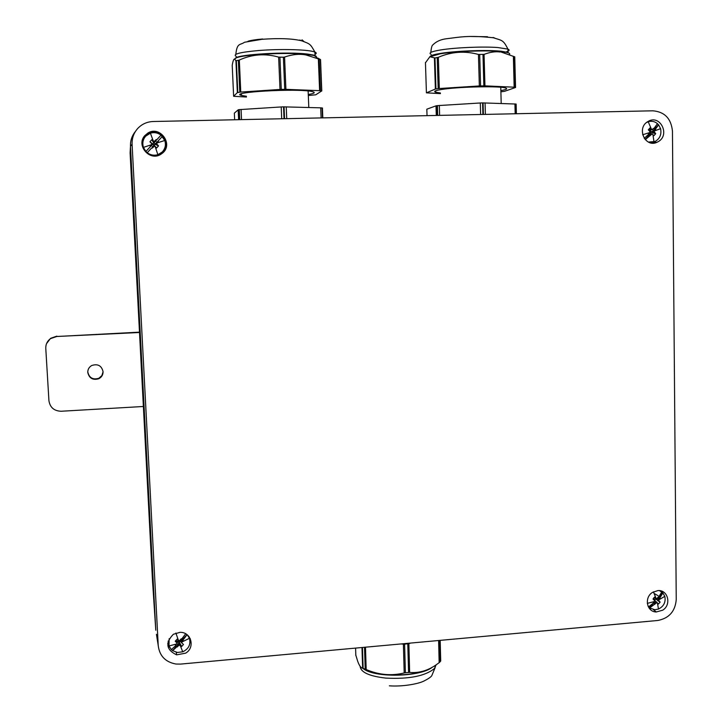 <?xml version="1.0" encoding="UTF-8"?>
<svg xmlns="http://www.w3.org/2000/svg" width="722" height="722" viewBox="0 0 722 722"><rect width="100%" height="100%" fill="white"/><g stroke="black" fill="none" stroke-linecap="round" stroke-linejoin="round"><path stroke-width="1.08" d="M135.348 131.548C131.891 135.826 130.267 140.754 130.483 146.322L155.781 630.243L130.483 146.322L130.095 152.856L152.486 580.443M653.699 142.396L653.708 143.109M190.247 638.627L189.904 643.167M169.625 647.354L167.739 643.266M185.644 653.157C195.463 647.562 191.195 631.804 179.968 632.346L173.352 634.277C165.112 642.905 166.195 649.764 176.601 654.863L185.644 653.157M158.235 645.621C159.535 655.955 165.455 662.101 175.997 664.041L180.527 664.096L657.796 620.478C669.068 618.285 675.223 611.344 676.243 599.639L672.453 131.142C671.198 118.607 664.673 111.829 652.878 110.809L153.217 121.513C147.18 121.738 142.072 123.985 137.902 128.272C133.814 132.776 131.873 138.101 132.09 144.256L158.235 645.621L156.43 634.277M652.544 592.365C643.916 597.455 646.713 611.967 656.289 611.976L662.67 610.198C671.704 604.865 668.058 589.63 657.932 590.587L652.544 592.365M147.884 133.047L144.734 135.709C135.826 145.465 149.77 161.593 160.771 154.364L162.603 153.037C173.704 144.165 159.878 125.294 147.884 133.047M647.796 121.603C636.163 128.038 645.242 148.136 657.065 142.261L658.338 141.593C670.413 134.87 660.088 114.166 648.194 121.377L647.796 121.603M132.09 144.256L130.483 146.322C130.267 140.682 131.927 135.709 135.465 131.404M649.123 608.104L650.82 608.709M662.453 592.545L661.262 591.011M155.573 155.988L160.176 154.454L161.945 153.172C172.702 144.571 159.309 126.296 147.685 133.805L144.635 136.395L141.99 143.317M651.325 143.01L654.177 141.873M652.156 121.323L649.141 120.917M161.205 152.911L157.649 154.851C147.929 158.533 138.254 145.645 144.671 137.478M145.898 151.467L143.443 147.378C142.144 143.146 142.92 139.382 145.763 136.097L150.402 133.173C154.237 132.072 157.775 132.731 161.024 135.167L164.796 140.501C166.123 144.896 165.257 148.741 162.197 152.035L157.856 154.679C154.039 155.79 150.501 155.131 147.243 152.712L145.88 151.485L151.403 145.528L145.898 151.467M161.006 135.185L155.483 141.133L156.827 142.378L162.342 136.431L158.019 141.097L158.326 141.575L156.566 143.768L158.542 145.889L156.602 147.992L155.284 146.837L157.856 154.679M150.438 146.575L150.122 146.097L151.918 143.877L149.905 141.783L151.855 139.68L153.19 140.817L150.402 133.173M154.355 146.142L154.048 145.284L155.203 146.765L154.355 146.142L152.279 148.1L151.782 147.82L147.243 152.712M147.225 152.73L151.782 147.82M152.748 146.774L151.403 145.528M154.12 141.503L153.93 142.902L152.82 141.44L153.272 140.889L154.12 141.503L156.178 139.572L156.674 139.851L161.024 135.167M155.483 141.133L156.674 139.851M156.827 142.378L158.019 141.097M151.918 143.877L152.802 144.12L150.122 146.097M152.595 144.364L153.822 145.501L152.279 148.1M151.575 145.185L151.313 144.707M152.802 144.12L151.232 143.082M151.458 142.902L149.905 141.783M152.82 141.44L151.855 139.68M153.678 142.685L152.577 143.877M155.365 146.521L156.602 147.992M153.966 144.111L153.822 145.501M153.073 146.584L153.569 146.801M156.566 143.768L155.392 143.804L158.326 141.575M155.392 143.804L154.165 142.667L156.178 139.572M156.611 142.775L157.161 142.938M155.185 144.066L156.719 145.068L157.243 144.562M156.719 145.068L158.542 145.889M154.309 145.492L155.42 144.301M155.113 141.386L154.905 140.844M651.018 142.433L649.719 142.613M647.643 121.702L648.952 121.558M646.461 122.569L648.221 121.765C651.614 120.745 654.692 121.368 657.453 123.652L654.294 128.02L649.719 130.917L650.08 127.848L651.307 128.913L648.221 121.765M652.39 129.319L653.383 130.411L655.432 129.193L658.581 124.825L660.576 128.66C661.731 134.364 659.908 138.642 655.089 141.485L648.401 142.072M657.381 123.76L658.581 124.825M648.546 133.642L648.6 134.31L644.25 138.38M648.6 134.31L648.338 133.868L650.116 131.783L648.302 129.816L650.08 127.848M655.432 129.193L654.186 131.684L655.72 133.687L653.942 135.646L652.165 133.904L645.251 139.662M645.125 139.526L649.656 134.527L649.728 135.483M649.656 134.527L648.636 133.552M649.683 129.527L651.307 128.913M651.379 128.985L652.128 129.563M652.878 128.868L654.294 128.02M653.383 130.411L658.419 124.852M649.024 133.119L650.161 135.736M652.165 133.904L649.574 133.362M649.737 134.346L651.434 134.527M654.186 131.684L650.775 132.009L655.684 129.635M651.009 131.774L650.071 130.727M652.959 130.79L654.701 130.917M650.775 132.009L652.977 132.929L654.719 132.433M652.977 132.929L655.72 133.687M650.188 133.29L651.009 132.234M168.416 643.293L168.154 641.073M189.119 636.759L189.633 638.925M176.339 644.195L175.717 645.621L171.331 649.583L168.993 645.964L169.147 638.699M187.386 634.954L189.426 638.284C190.942 644.385 188.722 648.897 182.756 651.813L177.404 652.462L172.612 650.657L171.394 649.538M175.717 645.621L175.419 645.206L177.152 643.167L175.22 641.226L177.089 639.169L178.37 640.224L175.888 633.05M179.48 645.107L179.074 642.084L180.374 644.06L180.274 645.594L179.48 645.107L176.998 646.695L172.612 650.657M180.274 645.594L182.756 651.813M172.594 650.522L177.883 644.683L176.998 646.695M177.883 644.683L176.7 643.762M180.699 639.385L181.791 640.36L182.982 640.089L187.07 634.701M182.982 640.089L183.271 640.513L181.592 642.77L183.469 644.484L181.61 646.542L180.356 645.649M178.37 640.224L179.264 640.829L181.222 638.799L181.7 639.024L185.68 633.79M180.852 639.214L181.7 639.024M181.791 640.36L186.98 634.638M177.729 641.506L178.848 642.336L177.477 646.912M177.152 643.167L177.874 641.082L176.646 640.956L176.493 642.445M176.646 640.956L175.22 641.226M178.144 640.044L177.666 640.91M180.374 644.06L181.61 646.542M178.984 640.811L178.848 642.336M178.181 644.259L178.722 645.739M181.592 642.77L180.157 640.883L183.271 640.513M180.356 640.676L180.049 640.098M181.565 640.522L182.161 641.948M179.318 642.3L180.374 641.172M654.249 593.529L658.166 595.749M657.516 597.789L657.886 598.294L659.863 597.969L662.886 592.942L664.809 596.363C665.928 602.121 663.816 606.354 658.482 609.07L654.854 609.738L649.61 607.924L648.203 606.543M659.502 590.641L662.733 592.834L657.886 598.294M659.863 597.969L658.672 600.469L660.143 602.112L658.437 604.034L657.453 603.186L658.482 609.07M656.695 598.637L654.331 597.5L656.695 598.637L658.78 596.959L661.803 591.932M655.973 598.123L653.428 591.841M658.112 597.067L658.78 596.959M653.266 602.518L653.302 603.141L648.527 606.913M653.302 603.141L654.755 600.821L653.013 598.998L654.728 597.067L655.901 598.06M656.731 602.662L654.376 600L657.39 603.132L656.731 602.662L649.61 607.924M649.457 607.816L654.303 602.338L654.385 604.152M654.303 602.338L653.771 602.004M656.803 598.529L660.107 598.367M658.672 600.469L655.377 598.872L656.469 598.565M657.48 598.466L659.168 599.702M655.377 598.872L659.177 601.11M657.498 600.451L660.143 602.112M656.307 601.796L658.437 604.034M654.628 600.199L655.603 599.098M654.312 601.39L654.8 604.359M654.755 600.821L654.177 600.144M654.195 597.789L653.22 598.881M654.159 598.809L654.249 600.181M654.376 601.967L656.018 603.249M139.481 332.156L56.731 336.497L139.499 332.49M56.731 336.497L50.468 338.654C47.228 341.118 45.666 344.349 45.775 348.347L48.934 400.746C50.044 407.488 54.123 410.98 61.153 411.251L143.371 406.486M103.066 371.64C101.567 365.612 97.795 363.563 91.73 365.512C89.05 367.092 87.732 369.411 87.777 372.453C89.185 378.346 92.867 380.431 98.824 378.725C101.676 377.182 103.093 374.817 103.066 371.64M56.839 336.154L50.594 338.311L46.542 343.618M87.804 371.279L87.804 372.029C89.221 377.904 92.885 379.989 98.824 378.283L101.892 375.584L103.066 371.731M504.868 52.282C509.191 51.136 510.21 50.08 507.927 49.105L508.017 52.498L501.465 51.271C487.928 49.71 456.403 50.802 440.736 53.374C435.068 54.276 431.639 55.197 430.465 56.136L430.312 56.271M501.465 51.271L499.416 51.433C484.688 50.179 455.311 51.352 440.366 53.789L429.725 56.83M430.646 56.163L429.987 56.578L430.465 56.136M509.434 54.475C510.752 53.121 507.413 52.11 499.407 51.433L513.965 56.569L514.75 87.254L514.154 87.191L513.369 56.298M425.457 62.778L429.861 56.758L434.987 57.968L438.344 57.3C451.44 51.668 464.815 50.721 478.451 54.448L484.065 54.376C489.994 52.137 495.346 51.343 500.102 51.984M514.777 56.867L513.965 56.569L514.75 87.254L515.562 87.497L514.75 56.821M438.344 57.3L439.31 88.526L435.375 89.032L434.409 57.922M439.31 88.526L479.336 85.954L478.451 54.448M484.065 54.376L484.94 85.855L479.336 85.954M484.94 85.855L514.154 87.191M501.655 91.712L504.552 91.315L515.562 87.497M440.429 93.625L426.431 92.84L435.375 89.032M504.236 52.038L503.866 51.569M500.86 90.584C506.366 89.627 507.936 88.77 505.59 87.994C500.193 85.963 462.233 86.622 444.373 89.077C435.808 90.25 432.929 91.306 435.718 92.245L440.411 92.976M504.642 52.183L501.664 51.461M437.37 115.43L437.063 105.656L480.301 102.984L480.617 114.5M437.063 105.656L436.007 105.845L436.305 115.448M427.036 115.646L426.828 109.193L436.007 105.845M482.901 114.455L482.585 102.894L516.013 104.04L516.257 113.733L516.14 104.067L516.383 113.733M482.585 102.894L480.301 102.984M316.227 56.262L313.456 55.043L307.572 54.078C287.69 51.524 238.838 54.285 235.552 58.094L235.264 58.365M303.989 41.551L302.013 39.836M262.637 38.988C255.669 39.584 250.76 40.351 247.917 41.298M307.572 54.078L305.153 54.204C284.567 52.219 242.204 54.61 235.913 58.058L234.623 59.033M235.886 58.076L234.65 59.014M316.832 57.381L313.971 55.459L305.153 54.204L306.101 54.989C299.63 53.681 292.455 54.367 284.567 57.038L285.912 89.347L284.73 89.347L283.385 57.209L278.647 57.119C265.191 53.275 252.086 54.249 239.325 60.043L240.76 92.064L237.357 92.578L235.923 60.648L234.533 59.096C233.72 58.933 232.953 60.982 232.222 65.242L233.63 96.297L246.446 97.028M239.785 92.163L238.359 60.341L235.923 60.648M238.359 60.341L239.325 60.043M283.385 57.209L284.567 57.038M319.187 59.24L320.415 90.728L321.642 90.963L320.415 59.547L306.101 54.989M320.415 59.547L317.842 58.067M233.63 96.297L237.357 92.578M240.76 92.064L280.01 89.456L278.647 57.119M279.928 57.255L281.273 89.402L280.01 89.456M281.273 89.402L284.73 89.347M285.912 89.347L319.611 90.656L318.366 58.942M320.415 90.728L319.611 90.656M308.312 95.53L315.794 94.79L321.642 90.963M308.276 94.492C314.007 93.544 315.595 92.651 313.05 91.802L311.588 91.459C296.76 88.219 227.89 92.19 241.455 95.448L246.419 96.261M310.126 54.719L307.743 54.24M322.463 117.885L322.075 107.939L322.544 108.119M322.075 107.939L320.703 107.84L321.1 117.912M284.035 118.706L283.538 106.847L320.703 107.84M283.538 106.847L281.21 106.946L281.706 118.76M239.433 119.662L238.982 109.645L281.21 106.946M238.982 109.645L238.179 109.834L238.621 119.681M234.65 119.771L234.343 113.146L238.179 109.834M362.922 668.337C373.491 678.084 420.583 677.245 432.523 667.074M362.823 668.301C373.933 677.732 419.599 677.01 432.361 667.164M439.247 640.45L439.77 662.155L440.727 660.892M439.77 662.155L439.156 662.67L438.615 640.504M405.385 672.778L404.194 672.949L403.39 644.141L404.591 644.132L405.385 672.778L409.645 672.435C419.247 673.238 428.372 670.503 437.009 664.222L439.156 662.67M362.462 647.463L363.13 668.419L366.189 669.556C378.86 674.953 391.523 676.09 404.194 672.949M363.13 668.419L362.634 668.238C360.892 667.922 359.24 665.576 357.679 661.217L355.811 655.098M410.71 643.058L408.86 643.636L409.645 672.435M404.591 644.132L408.86 643.636M403.39 644.141L401.017 643.943M152.459 580.046L155.781 630.243M151.25 144.788L143.443 147.378M157.225 142.866L164.796 140.501M649.457 132.64L642.652 134.77M652.923 134.563L653.997 141.936M654.764 130.844L660.576 128.66M649.601 132.469L649.746 133.155M176.502 644.015L168.993 645.964M182.224 641.867L189.426 638.284M659.222 599.621L664.809 596.363M654.132 601.616L647.3 603.366M430.844 52.426C431.278 47.805 431.946 45.296 432.848 44.908C436.214 41.488 440.763 39.43 446.476 38.744C458.678 37.336 467.621 34.945 493.469 37.779C502.232 40.739 503.126 39.593 507.927 49.105L497.648 47.517C482.765 46.389 454.959 47.58 440.628 49.953C431.26 51.524 428.119 53.004 431.187 54.385M493.009 37.454L494.741 38.067M471.484 36.506L487.494 36.723M434.987 57.968L435.953 88.914M438.182 88.626L437.216 57.625M479.706 54.583L480.581 85.9M483.857 85.846L482.991 54.538M425.448 62.489L426.413 92.759M437.712 115.421L437.406 105.62M514.93 103.941L515.183 113.76M485.383 114.401L485.058 102.894M483.397 114.437L483.081 102.885M439.626 115.376L439.319 105.457M314.982 54.367C316.687 53.554 316.651 52.787 314.891 52.056L313.321 51.569C305.686 49.439 279.414 48.879 259.126 50.486C239.848 52.183 232.222 54.177 236.265 56.46M299.783 40.008L301.57 40.784M236.365 60.702L237.791 92.461M320.55 59.574L321.777 90.999M322.653 117.885L322.265 107.966M286.724 118.652L286.237 106.847M284.558 118.697L284.062 106.838M241.527 119.617L241.076 109.437M239.74 119.653L239.289 109.6M360.143 666.316C360.657 672.254 369.204 676.18 385.765 678.093C409.049 679.276 425.294 676.072 434.482 668.473L436.169 664.791M440.682 661.135L440.176 640.36L440.718 661.09M408.571 672.471L407.786 643.834M365.485 647.192L366.189 669.556M365.206 669.186L364.52 647.282M362.634 668.238L361.975 647.508M355.585 648.094L355.82 655.477M176.258 652.264L176.601 654.863M653.374 609.603L656.289 611.976M144.635 136.395L144.734 135.709M161.945 153.172L162.603 153.037M653.112 142.415L657.065 142.261M653.645 598.096L654.033 597.59M430.673 56.145L429.861 56.758M435.664 90.782L435.718 92.245M501.203 103.463L500.77 87.263M235.832 54.34C237.051 42.336 240.264 45.387 244.505 42.255L261.978 39.304C279.531 38.04 292.906 38.582 302.121 40.937C310.27 44.195 310.144 43.6 314.891 52.056L315.027 55.531M235.552 58.094L235.065 58.545M235.913 58.058L234.533 59.096M320.505 59.565L321.732 90.981M241.392 93.851L241.455 95.448M322.815 117.876L322.427 108.002M308.799 107.497L308.132 90.99M389.375 685.828C403.282 686.83 418.57 683.716 423.597 681.198C428.146 678.942 430.872 677.101 431.783 675.684L435.086 667.724L435.032 665.549"/></g></svg>
